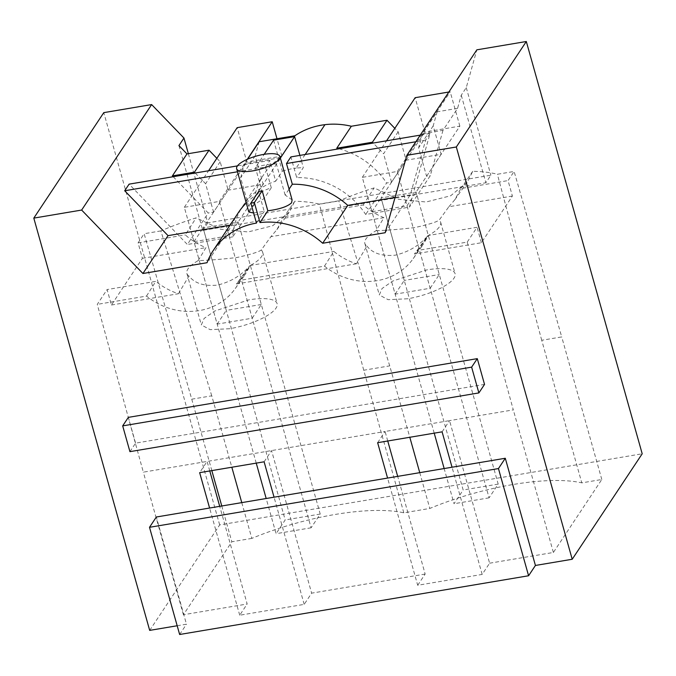<?xml version="1.0" encoding="UTF-8"?>
<svg xmlns="http://www.w3.org/2000/svg" width="676" height="676" viewBox="0 0 676 676"><rect width="100%" height="100%" fill="white"/><g stroke="black" fill="none" stroke-linecap="round" stroke-linejoin="round"><path stroke-width="0.51" stroke-dasharray="3.38 2.54" d="M229.02 235.763L252.199 318.219L217.165 324.117L193.987 241.662L229.02 235.763L281.875 156.105L246.841 162.003L237.183 127.646M281.875 156.105L276.999 138.757M256.238 463.128L184.328 207.304L219.362 201.406L311.104 527.795L320.221 514.056L238.129 222.032L203.096 227.93L246.841 162.003M193.987 241.662L203.096 227.93L285.179 519.954L276.07 533.694L266.183 498.516M184.328 207.304L208.571 170.758M219.362 201.406L247.306 159.299M320.221 514.056L285.179 519.954M311.104 527.795L276.07 533.694M406.994 205.808L430.173 288.263L395.139 294.161L371.961 211.706L406.994 205.808L459.857 126.142L424.824 132.04L415.165 97.69M459.857 126.142L450.199 91.792L448.864 92.012M434.212 433.164L362.302 177.349L397.344 171.451L489.086 497.832L498.195 484.1L416.112 192.069L381.078 197.967L424.824 132.04M430.173 288.263L439.29 274.524L416.112 192.069L381.078 197.967L463.161 489.999L454.044 503.73L444.157 468.553M362.302 177.349L386.554 140.802M397.344 171.451L450.199 91.792M498.195 484.1L463.161 489.999M489.086 497.832L454.044 503.73M177.18 625.756L186.475 624.193L156.342 517.005M129.927 451.652L135.58 443.135L484.531 384.399M135.58 443.135L128.339 417.371M292.1 199.893L285.137 195.043L289.075 189.111M246.267 202.994A74.935 67.296 -146.4 0 1 271.287 187.776L264.113 198.583C256.677 202.648 251.818 206.408 249.537 209.881L248.81 212.036M253.618 212.982L264.206 211.419L258.604 191.485M256.457 223.088L264.206 211.419M387.745 440.989L385.075 431.474L449.54 420.624L489.618 563.201L482.165 574.423L417.7 585.272L387.576 478.076M417.7 585.272L425.153 574.051L397.691 476.377M377.63 442.695L385.075 431.474L143.329 472.161L97.268 304.369L107.095 289.565L111.439 305.02L142.425 258.325L138.081 242.861L144.14 233.727L191.747 399.186L211.757 395.823L231.826 467.234M442.096 431.837L449.54 420.624L513.304 409.884L467.234 242.093L417.988 250.39A63.688 57.528 35.2 0 1 413.247 258.578A63.688 57.528 35.2 0 1 324.497 266.124L240.005 280.346A63.688 57.528 35.2 0 1 235.273 288.534A63.688 57.528 35.2 0 1 146.515 296.08L97.268 304.369M482.165 574.423L452.041 467.226M179.639 634.494L186.475 624.193M149.683 630.387L219.675 524.906L642.2 453.782M489.618 563.201L553.382 552.469L601.801 479.495L581.791 482.858L541.721 340.281L561.722 336.918L514.115 171.451L497.384 174.264A123.64 37.645 164.3 0 0 472.735 171.307L467.462 181.861L450.672 195.77L426.074 201.997L398.637 199.285L374.115 187.911A123.64 37.645 164.3 0 0 338.853 200.949L389.731 365.868L409.808 437.279M241.771 502.623L251.827 538.4A123.64 37.645 164.3 0 1 403.817 512.822L429.809 508.445A123.64 37.645 164.3 0 1 581.791 482.858M251.827 538.4L231.826 541.772L183.407 614.737L247.171 604.006L219.717 506.332M425.153 574.051L311.636 593.156L304.192 604.378L239.726 615.228L247.171 604.006M385.185 232.721L410.315 194.865L425.643 140.109L430.037 133.485L409.419 207.118L365.708 214.478A74.935 67.296 33.6 0 0 352.188 198.761A74.935 67.296 33.6 0 0 296.705 177.611L290.883 156.908M457.567 108.363L437.135 111.802L422.551 133.78L442.983 130.341L457.567 108.363L461.252 95.198L466.263 87.643L476.85 49.83M442.983 130.341L430.299 175.65L409.419 207.118M410.315 194.865L395.071 197.426M238.459 212.509A74.935 67.296 -146.4 0 0 232.172 224.846L207.042 262.71M232.172 224.846L230.026 225.209M173.191 176.715L208.25 213.033L187.37 244.492L129.099 184.142M219.675 524.906L103.791 112.63M239.726 615.228L209.594 508.039M209.771 470.944L207.093 461.429L199.648 472.651M264.113 461.801L271.558 450.579L311.636 593.156M304.192 604.378L274.059 497.19M425.643 140.109L415.858 141.757M299.882 155.395L303.321 167.64L296.705 177.611M285.137 195.043L276.416 164.031L280.354 158.108M276.416 164.031A22.477 6.844 -15.7 0 0 270.07 164.226A22.477 6.844 -15.7 0 0 255.401 167.572L264.189 154.322M264.113 198.583L255.401 167.572M553.382 552.469L513.304 409.884M188.351 153.68L207.794 222.86L490.877 175.202L485.867 182.757L461.252 95.198M466.263 87.643L490.877 175.202M512.391 196.048L448.864 206.738L439.206 220.063A39.36 11.982 164.3 0 1 440.625 222.159A39.36 11.982 164.3 0 1 427.747 235.823L414.43 254.015L481.405 242.743L512.391 196.048L508.048 180.585L514.115 171.451M601.801 479.495L561.722 336.918M467.234 242.093L477.062 227.288L428.322 235.493L423.286 244.366L414.43 254.015M481.405 242.743L477.062 227.288M541.721 340.281L497.384 174.264M419.754 472.659L429.809 508.445M403.817 512.822L363.739 370.237L389.731 365.868M324.497 266.124L333.809 251.396C340.603 256.922 348.132 261.054 356.387 263.792L366.924 246.056A39.36 11.982 164.3 0 1 364.837 243.461A39.36 11.982 164.3 0 1 376.11 230.685L383.934 217.672C376.321 214.622 369.434 210.388 363.274 204.955L282.855 218.492L294.753 201.262A123.64 37.645 164.3 0 1 319.402 204.22L338.853 200.949M363.739 370.237L319.402 204.22M211.757 395.823L160.871 230.905A123.64 37.645 164.3 0 1 196.141 217.866L220.663 229.24L248.1 231.952L272.698 225.725L289.48 211.825L294.753 201.262M191.747 399.186L211.825 470.597M221.77 505.986L231.826 541.772M183.407 614.737L143.329 472.161M430.037 133.485L420.252 135.132M178.937 145.594L202.783 230.415L485.867 182.757M216.844 158.302L220.173 161.758L228.158 190.159L213.574 212.129L208.25 213.033M259.153 141.757L255.207 155.86L263.192 184.261L228.158 190.159M437.135 111.802L433.189 125.897L441.175 154.305L406.141 160.195L398.156 131.795L394.818 128.347M422.551 133.78L418.605 147.875L426.59 176.275L430.299 175.65M406.141 160.195L391.556 182.174L386.587 183.01L365.708 214.478M441.175 154.305L426.59 176.275M371.961 211.706L381.078 197.967L404.256 280.422L439.29 274.524M271.287 187.776L265.465 167.065L237.496 171.78M273.586 140.169L282.306 171.205L275.69 181.176L269.868 160.449L237.445 165.899M265.465 167.065L269.868 160.449M263.192 184.261L248.616 206.239L253.677 205.386L232.797 236.845A74.943 67.296 33.6 0 1 242.946 205.884A74.943 67.296 33.6 0 1 275.69 181.176M232.797 236.845L187.37 244.492M252.199 318.219L261.308 304.487L238.129 222.032L203.096 227.93L226.274 310.385L217.165 324.117M195.237 173.005L205.597 183.728L213.574 212.129M207.794 222.86L202.783 230.415M305.163 154.508L296.122 168.13A74.935 67.296 33.6 0 1 303.321 167.64M339.065 148.796A74.935 67.296 33.6 0 1 386.587 183.01M282.306 171.205A74.943 67.296 33.6 0 1 296.122 168.138M240.005 280.346L250.348 265.448L333.809 251.396M366.924 246.056C372.696 253.424 382.185 256.449 395.375 255.148C408.456 252.03 419.238 245.582 427.747 235.823M417.988 250.39L428.322 235.493M146.515 296.08L155.826 281.36L107.095 289.565M111.439 305.02L178.413 293.747C170.158 291.01 162.629 286.886 155.826 281.36M178.413 293.747L188.942 276.011C194.722 283.379 204.203 286.413 217.402 285.111C230.474 281.985 241.264 275.546 249.765 265.778L236.456 283.979L245.312 274.321L250.348 265.448M448.864 206.738L454.847 199.707L460.838 188.536L508.048 180.585M460.838 188.536L472.735 171.307M376.11 230.685C387.475 230.313 400.403 229.274 414.878 227.55C428.508 224.542 436.62 222.049 439.206 220.063M363.274 204.955L374.115 187.911M188.942 276.011A39.36 11.982 164.3 0 1 186.855 273.417A39.36 11.982 164.3 0 1 198.136 260.64C209.501 260.277 222.421 259.229 236.904 257.514C250.534 254.497 258.638 252.004 261.232 250.027L270.89 236.701L276.873 229.663L282.855 218.492M198.136 260.64L205.952 247.627C198.347 244.585 191.46 240.343 185.292 234.918L196.141 217.866M138.081 242.861L185.292 234.918M160.871 230.905L144.14 233.727M142.425 258.325L205.952 247.627M220.173 161.758L205.597 183.728M248.616 206.239L240.631 177.83L244.577 163.736L280.354 157.711L294.313 136.679M255.207 155.86L240.631 177.83M247.61 159.164L244.577 163.736M253.677 205.386A74.943 67.296 33.6 0 1 263.826 174.416A74.943 67.296 33.6 0 1 280.354 157.711M398.156 131.795L383.571 153.773L373.22 143.05M391.556 182.174L383.571 153.773M433.189 125.897L418.605 147.875M395.139 294.161L404.256 280.422M261.308 304.487L226.274 310.385M356.387 263.792L236.456 283.979M383.934 217.672L270.89 236.701M261.232 250.027A39.36 11.982 164.3 0 1 262.643 252.114A39.36 11.982 164.3 0 1 249.765 265.778M407.636 298.775L388.151 299.696L379.32 294.99L382.067 288.5L392.697 281.072L426.784 269.91A39.36 11.982 164.3 0 1 455.109 273.695A39.36 11.982 164.3 0 1 407.636 298.775M229.663 328.73L210.177 329.66L201.347 324.953L204.093 318.455L214.714 311.028L248.81 299.874A39.36 11.982 164.3 0 1 277.126 303.651A39.36 11.982 164.3 0 1 229.663 328.73M413.247 258.578L423.286 244.374M235.273 288.534L245.312 274.329M454.847 199.716L467.462 181.861M276.873 229.671L289.48 211.825M242.946 205.884L263.826 174.416M364.837 243.461L379.32 294.998M440.625 222.159L455.109 273.695M186.855 273.417L201.338 324.953M262.643 252.114L277.126 303.651"/><path stroke-width="1.01" d="M276.999 138.757L272.217 121.748L237.183 127.646L208.571 170.758M266.183 498.516L256.238 463.128M247.306 159.299L272.217 121.748M448.864 92.012L415.165 97.69L386.554 140.802M444.157 468.553L434.212 433.164M262.187 190.784L254.362 202.572L259.981 222.581L267.806 210.794L262.187 190.784A22.477 6.844 164.3 0 1 258.604 191.485L250.855 203.163L256.457 223.088A74.935 67.296 -146.4 0 0 213.329 250.374A74.935 67.296 -146.4 0 0 207.042 262.71L142.915 273.51L81.644 210.059L33.8 218.111L149.683 630.387L177.18 625.756M254.362 202.572L250.855 203.163M498.457 468.561L149.506 527.305L156.342 517.005L387.576 478.076L377.63 442.695L442.096 431.837L452.041 467.226L505.293 458.26L498.457 468.561L528.59 575.758L535.426 565.457L505.293 458.26M535.426 565.457L572.209 559.263L456.325 146.988L526.317 41.506L642.2 453.782L572.209 559.263M526.317 41.506L476.85 49.83L406.859 155.311L456.325 146.988M406.859 155.311L385.185 232.721L322.672 243.25A74.935 67.296 -146.4 0 0 259.981 222.581M209.594 508.039L199.648 472.651L264.113 461.801L274.059 497.19M122.686 425.88L128.339 417.371L477.29 358.635L484.531 384.399L478.878 392.917L471.637 367.144L122.686 425.88L129.927 451.652L478.878 392.917M322.672 243.25L347.794 205.386A74.935 67.296 33.6 0 0 292.311 184.235L286.489 163.533L290.883 156.908L420.252 135.132M289.075 189.111L292.311 184.235M267.806 210.794C279.72 209.222 287.646 206.552 291.584 202.8L292.1 199.893L279.915 156.553A22.477 6.844 -15.7 0 0 267.172 153.917A22.477 6.844 -15.7 0 0 237.259 166.169A22.477 6.844 -15.7 0 0 236.634 168.713A22.477 6.844 -15.7 0 0 256.39 170.166C267.95 167.302 275.58 163.609 279.298 159.097A22.477 6.844 -15.7 0 0 279.915 156.553M236.634 168.713L248.81 212.036L253.618 212.982M397.691 476.377L387.745 440.989M387.576 478.076L452.041 467.226M149.506 527.305L179.639 634.494L528.59 575.758M395.071 197.426L347.794 205.386M246.267 202.994A74.935 67.296 -146.4 0 0 238.459 212.509L213.329 250.374M142.915 273.51L168.037 235.645L124.705 190.767L129.099 184.142L237.445 165.899M230.026 225.209L168.037 235.645M216.844 158.302L209.019 150.199L186.973 153.908L172.388 175.887L173.191 176.715M186.973 153.908L178.937 145.594L183.956 138.039L188.351 153.68M33.8 218.111L103.791 112.63L151.635 104.577L183.956 138.039M151.635 104.577L81.644 210.059M219.717 506.332L209.771 470.944M477.29 358.635L471.637 367.144M415.858 141.757L286.489 163.533M280.354 158.108L294.601 136.628L299.882 155.395M409.808 437.279L419.754 472.659M231.826 467.234L241.771 502.623M211.825 470.597L221.77 505.986M247.61 159.164L259.153 141.757L294.93 135.741A74.943 67.296 33.6 0 1 324.962 124.671M305.163 154.508L324.962 124.654A74.935 67.296 33.6 0 1 351.351 126.243L387.002 120.244L372.417 142.222L336.766 148.221A74.935 67.296 33.6 0 1 339.065 148.796M394.818 128.347L387.002 120.244M237.496 171.78L124.705 190.767M264.189 154.322L273.586 140.169L294.601 136.628M172.388 175.887L194.434 172.177L195.237 173.005M209.019 150.199L194.434 172.177M336.766 148.221L351.351 126.243M294.313 136.679L294.93 135.741M373.22 143.05L372.417 142.222"/></g></svg>
